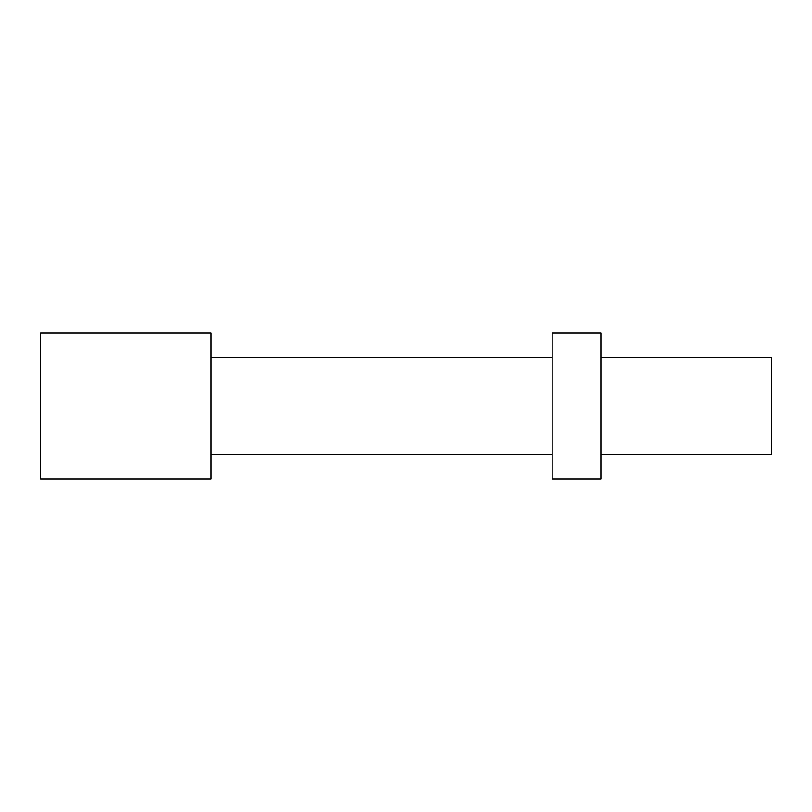 <?xml version="1.0" encoding="UTF-8"?>
<svg xmlns="http://www.w3.org/2000/svg" width="812" height="812" viewBox="0 0 812 812"><rect width="100%" height="100%" fill="white"/><g stroke="black" fill="none" stroke-linecap="round" stroke-linejoin="round"><path stroke-width="1.22" d="M211.12 332.92L211.12 479.08L40.6 479.08L40.6 332.92L211.12 332.92M600.88 357.28L771.4 357.28L771.4 454.72L600.88 454.72M600.88 406L600.88 479.08L552.16 479.08L552.16 332.92L600.88 332.92L600.88 406M211.12 454.72L552.16 454.72M211.12 357.28L552.16 357.28"/></g></svg>
